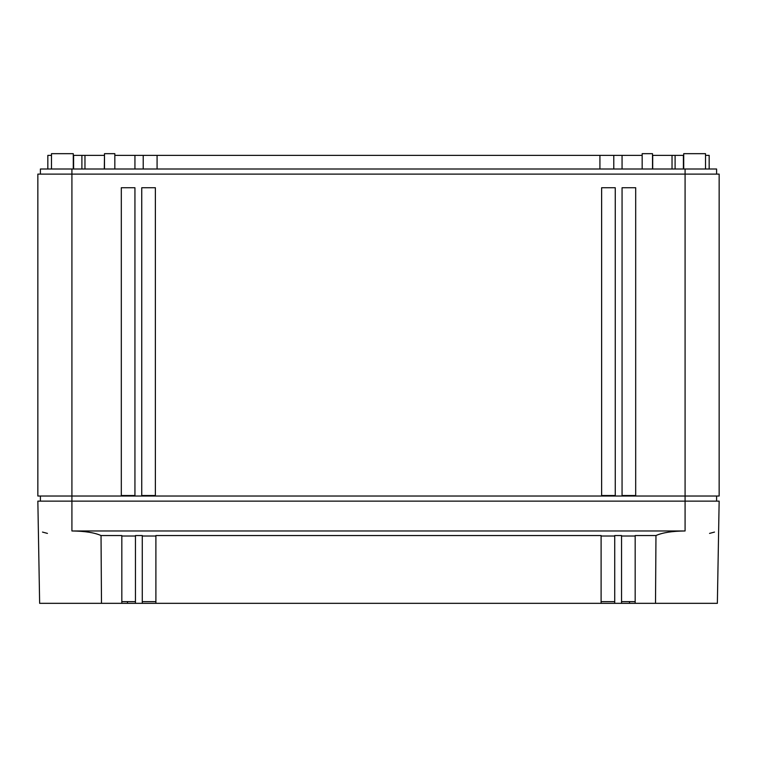 <?xml version="1.0" encoding="UTF-8"?>
<svg xmlns="http://www.w3.org/2000/svg" width="757" height="757" viewBox="0 0 757 757"><rect width="100%" height="100%" fill="white"/><g stroke="black" fill="none" stroke-linecap="round" stroke-linejoin="round"><path stroke-width="1.14" d="M719.15 174.11L719.15 496.024L719.15 174.11L685.085 174.11L685.085 496.024L37.85 496.024L37.85 174.11L685.085 174.11L685.085 169L716.595 169L716.595 174.11M719.15 496.024L685.085 496.024L685.085 501.134L719.15 501.134L717.362 603.329L614.731 603.329L614.731 535.54L621.544 535.54L621.544 603.329M635.691 495.532L622.065 495.532L622.065 187.736L635.691 187.736L635.691 495.532M615.252 495.532L601.626 495.532L601.626 187.736L615.252 187.736L615.252 495.532M155.374 187.736L141.748 187.736L141.748 495.532L155.374 495.532L155.374 187.736M134.935 187.736L121.309 187.736L121.309 495.532L134.935 495.532L134.935 187.736M40.405 174.11L40.405 169L685.085 169M716.595 501.134L716.595 496.024M40.405 501.134L40.405 496.024M683.722 169L683.722 153.671L705.524 153.671L705.524 169M51.476 169L51.476 153.671L73.278 153.671L73.278 169M709.167 169L709.167 155.374L709.167 169M705.524 155.374L709.167 155.374M683.722 155.374L675.102 155.374L675.102 169L675.102 155.374L652.515 155.374M642.163 155.374L613.785 155.374L613.785 169L613.785 155.374L114.837 155.374M143.215 169L143.215 155.374L143.215 169M104.305 169L104.485 155.374M104.305 155.374L73.278 155.374M81.898 169L81.898 155.374L81.898 169M47.833 155.374L47.833 169L47.833 155.374L51.476 155.374M104.485 169L104.485 153.671L114.837 153.671L114.837 169M652.515 169L652.515 153.671L642.163 153.671L642.163 169M135.456 603.329L142.269 603.329L142.269 535.54L135.456 535.54L135.456 603.329L121.83 603.329L121.83 535.54L101.031 535.54C94.54 532.635 84.841 531.111 71.915 530.969L685.085 530.969C672.159 531.111 662.46 532.635 655.969 535.54L655.515 603.329M135.456 536.022L121.83 536.022M155.895 536.022L142.269 536.022M155.895 603.329L155.895 535.54L601.105 535.54L601.105 603.329L141.928 603.329M614.731 536.022L601.105 536.022M635.17 536.022L621.544 536.022M635.17 603.329L635.17 535.54L655.969 535.54M685.085 530.969L685.085 501.134L71.915 501.134L71.915 169M101.031 535.54L101.485 603.329L39.638 603.329L37.85 501.134L71.915 501.134L71.915 530.969M121.83 603.329L101.485 603.329M135.456 601.626L121.83 601.626M155.895 601.626L142.269 601.626M614.731 601.626L601.105 601.626M635.17 601.626L621.544 601.626M714.504 532.076L709.555 533.401M38.37 530.969L37.85 501.134M42.496 532.076L47.445 533.401M615.072 603.329L601.105 603.329M683.382 169L683.382 155.374M672.036 169L672.036 155.374M652.695 169L652.695 155.374M622.065 169L622.065 155.374M599.923 169L599.923 155.374M157.078 169L157.078 155.374M134.935 169L134.935 155.374M84.964 169L84.964 155.374M73.618 169L73.618 155.374M127.479 601.626L127.479 603.329M629.521 601.626L629.521 603.329"/></g></svg>
